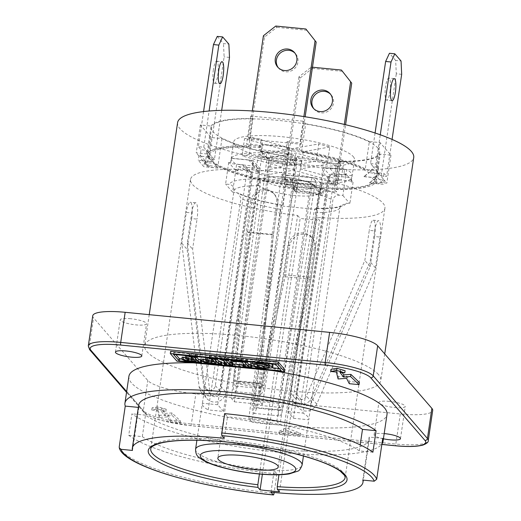 <?xml version="1.0" encoding="UTF-8"?>
<svg xmlns="http://www.w3.org/2000/svg" width="521" height="521" viewBox="0 0 521 521"><rect width="100%" height="100%" fill="white"/><g stroke="black" fill="none" stroke-linecap="round" stroke-linejoin="round"><path stroke-width="0.39" stroke-dasharray="2.6 1.95" d="M213.219 160.924L213.056 162.044A84.93 17.408 -171.6 0 0 295.563 185.059L295.733 183.946C304.818 183.796 313.427 184.636 321.561 186.479L321.392 187.593A84.93 17.408 -171.6 0 0 373.316 182.682A84.93 17.408 -171.6 0 0 375.713 179.354A84.93 17.408 -171.6 0 0 375.661 178L375.83 176.886L374.332 172.874L370.496 170.725L370.333 171.845A84.93 17.408 -171.6 0 0 287.82 148.83L287.983 147.71C279.289 145.222 270.679 144.376 262.161 145.177L261.991 146.297A84.93 17.408 -171.6 0 0 207.671 154.535A84.93 17.408 -171.6 0 0 207.723 155.89L207.886 154.77L213.219 160.924A5.549 5.288 139.1 0 1 211.754 156.463L206.375 155.935L205.58 161.308A5.549 5.288 -40.9 0 0 210.165 167.215L217.713 167.957A79.381 16.268 -171.6 0 0 217.921 168.094L214.183 163.366A83.822 17.18 -171.6 0 0 294.625 185.802L293.089 189.058A79.381 16.268 -171.6 0 0 293.649 189.136L295.563 185.059M377.986 148.146A84.93 17.408 -171.6 0 0 288.387 121.517A84.93 17.408 -171.6 0 0 211.643 127.665A84.93 17.408 -171.6 0 0 293.121 157.29A84.93 17.408 -171.6 0 0 379.685 152.477A84.93 17.408 -171.6 0 0 377.986 148.146M370.333 171.845L364.081 176.684A79.381 16.268 -171.6 0 0 363.879 176.547L368.881 172.679A83.822 17.18 -171.6 0 0 288.445 150.237L288.712 155.577A79.381 16.268 -171.6 0 0 288.152 155.505L287.82 148.83M321.392 187.593L319.471 191.669A79.381 16.268 -171.6 0 0 319.992 191.702L321.529 188.439A83.822 17.18 -171.6 0 0 372.092 183.555A83.822 17.18 -171.6 0 0 374.436 179.087L369.435 182.962A79.381 16.268 -171.6 0 0 369.415 182.845L375.661 178M261.991 146.297L262.324 152.972A79.381 16.268 -171.6 0 0 261.809 152.94L261.542 147.599A83.822 17.18 -171.6 0 0 208.628 156.951L212.366 161.679A79.381 16.268 -171.6 0 0 212.379 161.797L207.723 155.89M237.797 170.849A61.061 12.517 8.4 0 1 235.805 169.729L236.599 164.356A61.061 12.517 8.4 0 1 231.265 158.195L230.471 163.574A61.061 12.517 8.4 0 1 230.49 163.399A61.061 12.517 8.4 0 1 230.712 162.669L231.35 158.358A61.061 12.517 8.4 0 1 262.623 152.829L262.043 157.134A61.061 12.517 8.4 0 1 266.062 157.283L266.856 151.904A61.061 12.517 8.4 0 1 292.678 154.444L291.884 159.817A61.061 12.517 8.4 0 1 296.364 160.501L297.061 156.209A61.061 12.517 8.4 0 1 344.609 169.475L344.003 173.786A61.061 12.517 8.4 0 1 345.996 174.906L346.791 169.533A61.061 12.517 8.4 0 1 350.88 172.751A61.061 12.517 8.4 0 1 352.118 175.694L351.323 181.067A61.061 12.517 8.4 0 1 351.304 181.243A61.061 12.517 8.4 0 1 351.089 181.972L351.714 177.681A61.061 12.517 8.4 0 1 320.441 183.21L319.757 187.508A61.061 12.517 8.4 0 1 315.739 187.358L316.534 181.985A61.061 12.517 8.4 0 1 290.705 179.445L289.91 184.825A61.061 12.517 8.4 0 1 285.436 184.141L286.009 179.83A61.061 12.517 8.4 0 1 238.462 166.57L237.797 170.849L235.792 170.654L228.706 162.474L230.712 162.669M353.264 156.626A61.061 12.517 8.4 0 1 354.482 159.739A61.061 12.517 8.4 0 1 292.248 163.197A61.061 12.517 8.4 0 1 233.668 141.901A61.061 12.517 8.4 0 1 288.842 137.485A61.061 12.517 8.4 0 1 353.264 156.626M333.811 181.464L336.351 164.265L343.6 162.982L341.06 180.181L300.663 168.915L327.234 164.219L316.214 161.145L289.65 165.841L249.253 154.574L242.011 155.857L282.402 167.124L255.837 171.819L266.85 174.893L293.421 170.198L333.811 181.464L341.06 180.181M336.351 164.265L295.961 152.998L269.39 157.694L266.85 174.893M255.837 171.819L258.377 154.62L269.39 157.694M258.377 154.62L284.941 149.924L244.551 138.658L242.011 155.857M249.253 154.574L251.793 137.375L244.551 138.658M251.793 137.375L292.19 148.641L318.754 143.946L316.214 161.145M327.234 164.219L329.773 147.02L318.754 143.946M329.773 147.02L303.202 151.715L343.6 162.982M213.056 162.044L217.713 167.957M238.462 166.57L260.116 168.693L223.496 411.414L208.185 409.91L240.989 198.351L238.227 193.044L232.561 192.086L235.792 170.654M294.625 185.802L296.638 188.12L283.724 186.857L281.503 184.297A86.043 17.636 8.4 0 1 217.856 166.538L207.124 165.489L204.453 162.409L214.183 163.366M204.453 162.409L203.822 166.707L198.267 160.292L212.366 161.679M217.921 168.094L203.822 166.707M235.805 169.729L247.833 170.908A5.549 5.288 139.1 0 1 252.418 176.814L220.67 391.812A5.549 5.288 139.1 0 1 209.885 392.183L192.601 249.201L197.049 219.1L191.663 218.573L187.117 249.39L204.486 393.081A11.104 10.57 -40.9 0 0 206.896 398.552A11.104 10.57 -40.9 0 0 218.208 401.541A11.104 10.57 -40.9 0 0 226.049 392.339L258.592 171.969A5.549 5.288 -40.9 0 0 254.007 166.062L236.599 164.356M296.638 188.12L296 192.425L293.089 189.058M231.265 158.195L248.673 159.908A5.549 5.288 139.1 0 1 253.258 165.808L220.715 386.185A11.104 10.57 139.1 0 1 212.874 395.38A11.104 10.57 139.1 0 1 201.562 392.398A11.104 10.57 139.1 0 1 199.152 386.927L181.783 243.229L186.336 212.412L191.715 212.939L187.267 243.04L204.558 386.028A5.549 5.288 -40.9 0 0 215.336 385.657L247.084 170.654A5.549 5.288 -40.9 0 0 242.499 164.753L230.471 163.574M290.705 179.445L287.11 175.297A5.549 1.257 95.6 0 0 286.863 175.147A5.549 1.257 95.6 0 0 285.208 179.393L252.665 399.763A11.104 2.52 95.6 0 0 253.805 413.381A11.104 2.52 95.6 0 0 256.612 407.624L285.137 276.729L289.689 245.912L288.575 244.629L284.134 274.73L255.752 404.98A5.549 1.257 -84.4 0 1 254.346 407.858A5.549 1.257 -84.4 0 1 253.773 401.046L285.521 186.049A5.549 1.257 -84.4 0 1 287.175 181.809A5.549 1.257 -84.4 0 1 287.429 181.953L289.91 184.825M300.07 78.078L298.963 76.795L311.311 67.098L312.418 68.381L300.07 78.078L284.987 180.201L283.88 178.918L296.794 180.188A5.549 1.257 -84.4 0 1 295.733 183.946M321.561 186.479A5.549 1.257 95.6 0 0 322.623 182.721L296.794 180.188L297.901 181.471L284.987 180.201M293.649 189.136L295.205 190.933A5.549 1.257 95.6 0 0 295.459 191.083A5.549 1.257 95.6 0 0 297.107 186.844L297.901 181.471M203.561 111.579L198.377 146.701L203.757 147.228L206.42 150.309A5.549 5.288 -40.9 0 0 207.886 154.77M221.685 110.348L214.418 159.543L206.42 150.309L201.041 149.781L198.377 146.701M212.379 161.797L204.831 161.054A5.549 5.288 139.1 0 1 200.246 155.154L201.041 149.781M228.706 162.474L225.593 184.043L229.194 184.395C232.522 184.994 234.144 186.974 234.046 190.341L202.409 403.241A53.845 11.039 -171.6 0 0 202.311 403.645A53.845 11.039 -171.6 0 0 203.385 406.387A53.845 11.039 -171.6 0 0 208.185 409.91M232.561 192.086L225.593 184.043M223.496 411.414L217.719 404.739L253.004 160.481L231.35 158.358M217.719 404.739L202.409 403.241M262.043 157.134L261.627 156.652L295.954 160.019L296.364 160.501M262.623 152.829L267.097 157.993L234.365 401.795L231.207 398.148L259.927 185.763C260.292 182.357 260.142 180.11 259.484 179.042L258.742 178.182L261.627 156.652M344.329 124.428L335.531 183.985L322.623 182.721L323.73 184.004L322.935 189.377A5.549 1.257 -84.4 0 1 321.281 193.617A5.549 1.257 -84.4 0 1 321.034 193.467L319.471 191.669M295.205 190.933L321.034 193.467M319.992 191.702L322.903 195.062L296 192.425M374.436 179.087L384.166 180.045L386.836 183.125L376.103 182.07A86.043 17.636 8.4 0 1 334.235 189.468L336.449 192.028L323.541 190.764L321.529 188.439M323.541 190.764L322.903 195.062M266.062 157.283L268.543 160.149A5.549 1.257 -84.4 0 1 268.862 166.805L237.114 381.808A5.549 1.257 -84.4 0 1 235.459 386.048A5.549 1.257 -84.4 0 1 234.724 380.695L247.468 232.399L251.917 202.298L250.803 201.015L246.257 231.832L233.441 380.864A11.104 2.52 95.6 0 0 234.919 391.577A11.104 2.52 95.6 0 0 238.221 383.091L270.764 162.715A5.549 1.257 95.6 0 0 270.445 156.059L266.856 151.904M384.166 180.045L383.534 184.343L369.435 182.962M292.678 154.444L296.273 158.592A5.549 1.257 -84.4 0 1 296.592 165.248L264.049 385.625A11.104 2.52 -84.4 0 1 260.741 394.11A11.104 2.52 -84.4 0 1 259.269 383.397L272.079 234.372L276.631 203.555L277.745 204.838L273.297 234.938L260.546 383.228A5.549 1.257 95.6 0 0 261.288 388.581A5.549 1.257 95.6 0 0 262.936 384.342L294.684 169.338A5.549 1.257 95.6 0 0 294.372 162.682L291.884 159.817M303.873 116.574L299.985 142.936L301.092 144.219L288.178 142.956A5.549 1.257 95.6 0 0 287.983 147.71M262.161 145.177A5.549 1.257 -84.4 0 1 262.356 140.423L288.178 142.956L287.071 141.673L299.985 142.936M288.152 155.505L286.596 153.702A5.549 1.257 -84.4 0 1 286.276 147.046L287.071 141.673M352.118 175.694L334.716 173.981A5.549 5.288 -40.9 0 0 328.543 178.833L296 399.203A11.104 10.57 -40.9 0 0 298.364 407.533A11.104 10.57 -40.9 0 0 316.729 404.101L375.433 267.872L379.985 237.055L374.606 236.527L370.164 266.622L311.74 402.179A5.549 5.288 139.1 0 1 301.379 399.737L333.127 184.734A5.549 5.288 139.1 0 1 339.301 179.888L351.323 181.067M392.066 139.413L386.602 176.437L381.216 175.909L378.552 172.835A5.549 5.288 139.1 0 1 375.83 176.886M370.496 170.725A5.549 5.288 -40.9 0 0 373.218 166.674L378.552 172.835L383.931 173.363L386.602 176.437M369.415 182.845L376.963 183.581A5.549 5.288 -40.9 0 0 383.137 178.736L383.931 173.363M295.954 160.019L292.489 181.497L293.238 182.35C293.89 183.425 293.987 185.658 293.531 189.064L259.184 400.896A53.845 11.039 -171.6 0 0 231.207 398.148M258.742 178.182L292.489 181.497M234.365 401.795L262.35 404.543L301.529 161.373L297.061 156.209M262.35 404.543L259.184 400.896M345.996 174.906L333.968 173.727A5.549 5.288 -40.9 0 0 327.794 178.579L296.045 393.576A5.549 5.288 -40.9 0 0 306.413 396.025L364.83 260.467L369.272 230.367L374.651 230.894L370.105 261.711L311.395 397.94A11.104 10.57 139.1 0 1 293.036 401.372A11.104 10.57 139.1 0 1 290.666 393.049L323.209 172.672A5.549 5.288 139.1 0 1 329.383 167.827L346.791 169.533M375.074 132.998L370.555 163.594L373.218 166.674L378.598 167.202L377.81 172.581A5.549 5.288 139.1 0 1 371.629 177.427L364.081 176.684M376.963 183.581L371.629 177.427M363.879 176.547L377.979 177.928L383.534 184.343M344.003 173.786L346.003 173.981L353.088 182.168L351.089 181.972M344.609 169.475L322.955 167.345L287.664 411.603L302.975 413.107L332.873 200.038C333.74 196.749 335.876 195.141 339.282 195.199L342.89 195.551L346.003 173.981M213.389 69.664A11.104 2.52 95.6 0 0 214.528 83.282A11.104 2.52 95.6 0 0 218.117 72.478A11.104 2.52 95.6 0 0 216.697 61.185A11.104 2.52 95.6 0 0 213.389 69.664M191.663 218.573A13.325 3.022 95.6 0 0 190.302 202.233A13.325 3.022 95.6 0 0 186.336 212.412M181.783 243.229L187.117 249.39M191.715 212.939A13.325 3.022 -84.4 0 1 195.681 202.76A13.325 3.022 -84.4 0 1 197.049 219.1M203.757 147.228L209.103 111.019M217.264 36.392L223.483 43.575L228.869 44.103M214.418 159.543L209.038 159.016L224.121 56.887L223.483 43.575M209.038 159.016L206.375 155.935M229.5 57.414L224.121 56.887M253.258 165.808L258.592 171.969M204.831 161.054L210.165 167.215M187.267 243.04L192.601 249.201M220.715 386.185L226.049 392.339M278.253 67.665A11.104 10.57 -40.9 0 0 278.781 68.329A11.104 10.57 -40.9 0 0 290.093 71.312A11.104 10.57 -40.9 0 0 297.934 62.116A11.104 10.57 -40.9 0 0 295.563 53.793A11.104 10.57 -40.9 0 0 294.984 53.175M250.803 201.015A13.325 12.686 139.1 0 1 260.22 189.983A13.325 12.686 139.1 0 1 273.792 193.565A13.325 12.686 139.1 0 1 276.631 203.555M272.079 234.372L246.257 231.832M277.745 204.838A13.325 12.686 -40.9 0 0 274.899 194.847A13.325 12.686 -40.9 0 0 261.327 191.266A13.325 12.686 -40.9 0 0 251.917 202.298M275.759 26.05L276.872 27.333L264.518 37.024L249.442 139.153L262.356 140.423L261.242 139.14L260.448 144.512A5.549 1.257 95.6 0 0 260.767 151.168L262.324 152.972M301.092 144.219L305.15 116.776M249.442 139.153L248.328 137.87L252.307 110.953M248.328 137.87L261.242 139.14M264.518 37.024L263.411 35.747M296.592 165.248L270.764 162.715M286.596 153.702L260.767 151.168M273.297 234.938L247.468 232.399M264.049 385.625L238.221 383.091M306.999 30.29L276.872 27.333M390.014 91.696A11.104 2.52 95.6 0 0 388.874 78.078A11.104 2.52 95.6 0 0 385.286 88.883A11.104 2.52 95.6 0 0 386.706 100.175A11.104 2.52 95.6 0 0 390.014 91.696M374.651 230.894A13.325 3.022 -84.4 0 1 378.624 220.715A13.325 3.022 -84.4 0 1 379.985 237.055M375.433 267.872L370.105 261.711M374.606 236.527A13.325 3.022 95.6 0 0 373.238 220.188A13.325 3.022 95.6 0 0 369.272 230.367M401.678 74.314L396.299 73.787L395.667 60.469L401.046 60.996M381.216 175.909L396.299 73.787M370.555 163.594L375.934 164.128L380.265 134.783M375.934 164.128L378.598 167.202M328.543 178.833L323.209 172.672M370.164 266.622L364.83 260.467M296 399.203L290.666 393.049M395.667 60.469L389.441 53.285M313.805 108.713A11.104 10.57 -40.9 0 0 314.332 109.377A11.104 10.57 -40.9 0 0 329.643 110.1A11.104 10.57 -40.9 0 0 331.115 94.842A11.104 10.57 -40.9 0 0 330.535 94.223M288.575 244.629A13.325 12.686 139.1 0 1 297.986 233.597A13.325 12.686 139.1 0 1 311.558 237.179A13.325 12.686 139.1 0 1 314.404 247.169L315.511 248.452A13.325 12.686 -40.9 0 0 312.672 238.462A13.325 12.686 -40.9 0 0 299.1 234.88A13.325 12.686 -40.9 0 0 289.689 245.912M315.511 248.452L310.965 279.269L282.441 410.157A11.104 2.52 -84.4 0 1 279.627 415.914A11.104 2.52 -84.4 0 1 278.494 402.303L311.037 181.927A5.549 1.257 -84.4 0 1 312.685 177.681A5.549 1.257 -84.4 0 1 312.939 177.83L316.534 181.985M285.137 276.729L310.965 279.269M315.739 187.358L313.258 184.493A5.549 1.257 95.6 0 0 313.004 184.343A5.549 1.257 95.6 0 0 311.35 188.582L279.601 403.586A5.549 1.257 95.6 0 0 280.174 410.392A5.549 1.257 95.6 0 0 281.574 407.513L309.956 277.27L314.404 247.169M283.88 178.918L298.963 76.795M312.418 68.381L342.551 71.338M335.531 183.985L336.644 185.268L345.586 124.727M336.644 185.268L323.73 184.004M285.208 179.393L311.037 181.927M319.757 187.508L320.168 187.983L285.847 184.616L285.436 184.141M284.134 274.73L309.956 277.27M252.665 399.763L278.494 402.303M311.311 67.098L312.463 67.209M279.191 431.271L286.107 427.884L300.715 433.381L279.191 431.271L278.878 433.42L300.396 435.53L285.788 430.033L278.878 433.42M300.715 433.381L300.396 435.53M286.107 427.884L285.788 430.033M279.256 368.484L281.633 368.718L281.32 370.867M181.855 358.923L201.653 360.864M202.076 360.91L221.874 362.85M224.499 363.111L233.05 363.945M243.157 364.941L251.799 365.788M253.199 365.924L272.652 367.833M281.633 368.718L276.084 362.303L173.851 352.268L175.916 354.651M173.851 352.268L173.532 354.417M276.084 362.303L275.765 364.453M284.883 369.623L177.27 359.06L176.951 361.209M177.27 359.06L170.601 351.362M272.346 370.574A130.452 26.734 -171.6 0 0 193.929 362.877M128.908 376.325A130.452 26.734 -171.6 0 0 254.053 421.834A130.452 26.734 -171.6 0 0 387.012 414.442M164.923 413.4L172.002 412.938L180.5 421.014L170.719 420.082L167.944 414.709L159.517 415.348L157.765 408.412L152.08 407.858L158.097 406.862L166.219 409.245L161.386 408.77L164.923 413.4L164.603 415.55L171.689 415.087L180.181 423.163L170.4 422.231L167.632 416.859L159.198 417.497L157.446 410.561L151.767 410.007L157.778 409.011L165.899 411.395L161.067 410.919L164.603 415.55M359.399 382.473L349.617 381.541L346.849 376.175L338.416 376.807L336.664 369.877L330.985 369.317M345.117 370.711L340.285 370.229L342.089 372.593M383.417 438.806A13.325 2.729 8.4 0 1 374.117 434.768A13.325 2.729 8.4 0 1 384.185 433.596M346.849 376.175L346.53 378.324M338.416 376.807L338.096 378.962M349.617 381.541L349.298 383.697M336.664 369.877L336.351 372.027M340.285 370.229L339.966 372.385M167.944 414.709L167.632 416.859M159.517 415.348L159.198 417.497M170.719 420.082L170.4 422.231M180.5 421.014L180.181 423.163M172.002 412.938L171.689 415.087M157.765 408.412L157.446 410.561M152.08 407.858L151.767 410.007M158.097 406.862L157.778 409.011M166.219 409.245L165.899 411.395M161.386 408.77L161.067 410.919M201.738 360.298L185.287 358.682L182.122 357.132M185.287 358.682L184.968 360.832M185.665 358.005L195.883 359.347L195.564 361.496M195.883 359.347L194.177 357.373L193.858 359.529M194.177 357.373L192.06 357.165C189.221 356.859 188.153 356.996 188.863 357.588L188.758 359.21M188.407 359.431L188.719 357.282L188.615 359.249M188.98 357.719L187.469 357.575L187.15 359.724M187.469 357.575L185.483 355.589M185.522 355.322L186.993 355.739M188.797 356.41L193.864 357.015L193.545 359.164M193.864 357.015L192.483 355.42L189.37 354.671L189.051 356.82M189.37 354.671L189.103 354.358L188.869 355.921M189.103 354.358L197.296 355.166L197.062 356.729M197.296 355.166L197.374 356.761M197.563 355.472L197.042 355.426C195.401 355.218 194.854 355.322 195.395 355.739L197.01 357.601M194.932 357.614L195.245 355.465L195.134 357.504M221.959 362.277L205.502 360.662L202.343 359.119M205.502 360.662L205.189 362.818M205.886 359.985L216.104 361.333L215.785 363.482M216.104 361.333L214.398 359.36L214.079 361.509M214.398 359.36L212.281 359.151C209.442 358.839 208.374 358.982 209.084 359.568L208.98 361.196M208.621 361.418L208.941 359.269L208.836 361.235M209.201 359.705L207.69 359.555L207.371 361.711M207.69 359.555L205.704 357.575M205.743 357.308L207.215 357.725M209.019 358.396L214.085 359.002L213.766 361.151M214.085 359.002L212.705 357.406L209.592 356.657L209.273 358.806M209.592 356.657L209.325 356.344L209.09 357.907M209.325 356.344L217.518 357.145L217.283 358.715M217.518 357.145L217.596 358.741M217.785 357.458L217.264 357.406C215.622 357.204 215.075 357.308 215.616 357.725L217.231 359.588M215.153 359.601L215.466 357.452L215.355 359.483M233.134 363.378L224.623 362.258M224.89 362.57L224.577 364.72M224.948 362.29L225.267 362.323C226.837 362.525 227.338 362.375 226.772 361.874L223.906 358.565L220.715 357.745L220.403 359.894M226.655 364.387L226.974 362.232L226.453 364.023M220.715 357.745L220.448 357.439L220.22 359.002M220.448 357.439L228.693 358.246L228.465 359.809M228.693 358.246L228.771 359.842M228.96 358.559L228.283 358.487C226.733 358.292 226.218 358.409 226.752 358.845L228.335 360.675M226.27 360.695L226.589 358.546L226.498 360.584M251.884 365.214L243.281 364.088M243.554 364.4L243.235 366.55M243.646 364.12L244.049 364.166C245.554 364.342 246.088 364.257 245.651 363.925L242.219 360.037L241.907 362.186M245.437 366.276L245.651 363.925L245.332 366.074M242.219 360.037L241.724 359.9L241.405 362.056M241.724 359.9L239.308 359.646C235.531 359.236 233.239 359.418 232.418 360.18L232.105 362.329M232.418 360.18L230.933 360.05M230.953 359.939L231.975 358.565L231.741 360.128M231.975 358.565L247.436 360.083L247.208 361.646M247.436 360.083L247.521 361.678M247.709 360.395L247.032 360.33C245.456 360.135 244.922 360.232 245.43 360.623L247.065 362.512M244.981 362.525L245.3 360.376L245.163 362.414M273.011 365.547L264.232 366.51L256.951 365.716L253.512 363.814M256.951 365.716L256.632 367.865M268.25 366.087L269.735 365.26L269.474 364.641C267.735 363.163 264.375 362.147 259.38 361.587L252.392 361.88L252.073 364.029M252.392 361.88L250.979 361.554L250.914 362.01M250.979 361.554L252.555 361.183L252.411 362.16M252.555 361.183L259.738 361.216L268.647 362.896L271.571 364.042M258.253 365.534L257.934 367.683M258.064 365.82L257.745 367.969M389.395 401.385A13.325 2.729 -171.6 0 0 378.884 402.518A13.325 2.729 -171.6 0 0 391.662 407.168A13.325 2.729 -171.6 0 0 405.24 406.413A13.325 2.729 -171.6 0 0 389.395 401.385M130.719 318.722A13.325 2.729 -171.6 0 0 120.201 319.855A13.325 2.729 -171.6 0 0 132.985 324.505A13.325 2.729 -171.6 0 0 146.564 323.749A13.325 2.729 -171.6 0 0 130.719 318.722M378.409 374.488A119.348 24.461 -171.6 0 0 252.496 337.067A119.348 24.461 -171.6 0 0 144.656 345.697A119.348 24.461 -171.6 0 0 259.152 387.331A119.348 24.461 -171.6 0 0 380.792 380.571A119.348 24.461 -171.6 0 0 378.409 374.488M177.589 122.637A119.348 24.461 -171.6 0 0 292.086 164.265A119.348 24.461 -171.6 0 0 413.733 157.505M270.972 492.195L274.144 470.697L276.925 473.902A130.452 26.734 -171.6 0 1 128.739 435.302L131.917 413.798A130.452 26.734 -171.6 0 0 266.596 450.925A130.452 26.734 -171.6 0 0 381.906 444.003M276.925 473.902L274.176 492.501M285.847 184.616L282.955 206.147L282.213 205.287C281.483 204.753 280.852 206.101 280.331 209.325L251.969 422.121A53.845 11.039 -171.6 0 0 279.953 424.869L313.935 212.627C314.554 209.409 315.225 208.061 315.967 208.595L316.709 209.455L320.168 187.983M353.088 182.168L349.858 203.6L346.25 203.242L340.604 205.951L339.816 208.048L308.751 419.776A53.845 11.039 -171.6 0 0 308.849 419.372A53.845 11.039 -171.6 0 0 302.975 413.107M279.458 491.759L319.536 220.324L316.97 217.355L278.956 474.774M259.419 474.019L297.602 215.46A98.254 20.137 8.4 0 1 190.523 179.465A98.254 20.137 8.4 0 1 290.666 173.897A98.254 20.137 8.4 0 1 384.928 208.172A98.254 20.137 8.4 0 1 316.97 217.355M362.811 480.082L369.161 437.08L382.733 438.415M132.477 450.437L138.827 407.435L138.352 407.389M262.389 474.273L300.168 218.423A111.025 22.755 -171.6 0 0 319.536 220.324M297.602 215.46L300.168 218.423M288.445 150.237L286.433 147.918L285.801 152.217L288.712 155.577M261.809 152.94L258.898 149.579L285.801 152.217M303.476 121.237L299.347 149.182L301.561 151.741L305.69 123.796L303.476 121.237L250.744 116.059L252.959 118.619L248.83 146.57L246.615 144.011L259.53 145.274L261.542 147.599M259.53 145.274L258.898 149.579M236.163 192.444A59.394 12.172 -171.6 0 0 282.213 205.287L281.959 205.131M208.628 156.951L198.898 155.994L198.267 160.292M320.441 183.21L315.973 178.045L276.788 421.222L248.81 418.474L251.969 422.121M276.788 421.222L279.953 424.869M340.604 205.951L340.858 205.632C339.607 207.325 331.213 208.257 315.667 208.433L315.967 208.595A59.394 12.172 -171.6 0 0 346.25 203.242M248.81 418.474L281.535 174.665L286.009 179.83M316.709 209.455L282.955 206.147M260.116 168.693L253.004 160.481M267.097 157.993L301.529 161.373M322.955 167.345L330.06 175.557L351.714 177.681M315.973 178.045L281.535 174.665M287.664 411.603L293.44 418.278L330.06 175.557M293.44 418.278L308.751 419.776M342.89 195.551L349.858 203.6M301.561 151.741A86.043 17.636 8.4 0 1 365.214 169.501L375.947 170.549L378.611 173.63L368.881 172.679M378.611 173.63L377.979 177.928M92.745 315.798A41.081 8.421 -171.6 0 0 93.565 317.895L147.782 380.493A41.081 8.421 -171.6 0 0 195.818 393.889L400.284 413.961A41.081 8.421 -171.6 0 0 432.697 410.463M293.421 170.198L295.961 152.998M303.202 151.715L300.663 168.915M284.941 149.924L282.402 167.124M289.65 165.841L292.19 148.641M250.744 116.059L246.615 144.011M286.433 147.918L299.347 149.182M200.364 124.968L196.235 152.913L206.967 153.969L211.096 126.017L200.364 124.968L211.246 137.537L221.985 138.593A86.043 17.636 -171.6 0 0 285.632 156.346L287.846 158.905L340.578 164.076L338.363 161.523A86.043 17.636 -171.6 0 0 380.226 154.118L390.958 155.173L380.076 142.604L369.343 141.549L365.214 169.501M369.343 141.549A86.043 17.636 -171.6 0 0 305.69 123.796M221.985 138.593L217.856 166.538M211.246 137.537L207.124 165.489M198.898 155.994L196.235 152.913M206.967 153.969A86.043 17.636 8.4 0 1 248.83 146.57M252.959 118.619A86.043 17.636 -171.6 0 0 211.096 126.017M281.503 184.297L285.632 156.346M287.846 158.905L283.724 186.857M338.363 161.523L334.235 189.468M340.578 164.076L336.449 192.028M376.103 182.07L380.226 154.118M390.958 155.173L386.836 183.125M380.076 142.604L375.947 170.549M224.31 438.317L227.488 416.82L224.707 413.615M138.671 405.227A116.574 23.894 -171.6 0 0 138.827 407.435M372.893 452.215L359.321 450.886A116.574 23.894 -171.6 0 0 227.488 416.82M359.321 450.886L360.206 444.869M128.739 435.302L142.318 436.631L145.489 415.133A116.574 23.894 -171.6 0 0 272.183 448.666A116.574 23.894 -171.6 0 0 369.317 439.288A116.574 23.894 -171.6 0 0 369.161 437.08M145.489 415.133L131.917 413.798M142.318 436.631A116.574 23.894 -171.6 0 0 274.144 470.697M248.673 159.908L254.007 166.062M242.499 164.753L247.833 170.908M296.273 158.592L270.445 156.059M294.372 162.682L268.543 160.149M200.246 155.154L205.58 161.308M247.084 170.654L252.418 176.814M215.336 385.657L220.67 391.812M204.558 386.028L209.885 392.183M199.152 386.927L204.486 393.081M286.276 147.046L260.448 144.512M294.684 169.338L268.862 166.805M262.936 384.342L237.114 381.808M260.546 383.228L234.724 380.695M259.269 383.397L233.441 380.864M383.137 178.736L377.81 172.581M334.716 173.981L329.383 167.827M339.301 179.888L333.968 173.727M333.127 184.734L327.794 178.579M301.379 399.737L296.045 393.576M311.74 402.179L306.413 396.025M316.729 404.101L311.395 397.94M297.107 186.844L322.935 189.377M287.11 175.297L312.939 177.83M287.429 181.953L313.258 184.493M285.521 186.049L311.35 188.582M253.773 401.046L279.601 403.586M255.752 404.98L281.574 407.513M256.612 407.624L282.441 410.157M381.854 444.4L190.614 425.631A38.86 7.965 8.4 0 1 145.17 412.951L126.655 391.577M191.233 358.891L191.174 359.262M192.06 357.165L191.741 359.321M191.52 356.787L191.468 357.159M192.483 355.42L192.164 357.569M189.944 354.729L189.624 356.878M197.042 355.426L196.723 357.575M211.448 360.871L211.396 361.248M212.281 359.151L211.962 361.3M211.741 358.767L211.689 359.145M212.705 357.406L212.386 359.555M210.165 356.709L209.846 358.858M217.264 357.406L216.944 359.555M223.906 358.565L223.587 360.714M221.36 357.81L221.041 359.959M228.283 358.487L227.97 360.636M244.049 364.166L243.991 364.524M242.552 360.343L242.232 362.492M240.455 359.757L240.135 361.906M239.308 359.646L238.989 361.795M247.032 360.33L246.713 362.479M269.474 364.641L269.162 366.797M259.38 361.587L259.061 363.736M259.738 361.216L259.497 362.857M268.647 362.896L268.523 363.743M264.232 366.51L263.913 368.66M119.218 446.953A130.452 26.734 -171.6 0 0 274.066 493.25M318.11 191.35A30.531 6.259 -171.6 0 0 285.905 181.777A30.531 6.259 -171.6 0 0 258.312 183.985A30.531 6.259 -171.6 0 0 294.625 195.499A30.531 6.259 -171.6 0 0 318.722 192.907A30.531 6.259 -171.6 0 0 318.11 191.35M294.313 188.843A24.982 5.119 8.4 0 1 265.84 178.123A24.982 5.119 8.4 0 1 307.781 182.239A24.982 5.119 8.4 0 1 294.313 188.843M195.564 449.33A53.845 11.039 -171.6 0 0 196.638 452.072A53.845 11.039 -171.6 0 0 253.447 468.959A53.845 11.039 -171.6 0 0 302.102 465.064M280.331 209.325A53.845 11.039 8.4 0 1 240.989 198.351M339.816 208.048A53.845 11.039 8.4 0 1 313.935 212.627M293.531 189.064A53.845 11.039 8.4 0 1 332.873 200.038M234.046 190.341A53.845 11.039 8.4 0 1 259.927 185.763M190.523 179.465L150.758 448.757A98.254 20.137 8.4 0 1 250.901 443.189A98.254 20.137 8.4 0 1 345.163 477.464L384.928 208.172M259.484 179.042A59.394 12.172 -171.6 0 0 229.194 184.395M339.282 195.199A59.394 12.172 -171.6 0 0 293.238 182.35M88.303 345.898A41.081 8.421 -171.6 0 0 89.124 347.995L143.334 410.594A41.081 8.421 -171.6 0 0 191.376 423.99L395.836 444.055A2.221 0.501 -84.4 0 1 395.178 445.755M89.599 349.656A2.221 2.117 139.1 0 1 89.124 347.995L93.565 317.895M145.17 412.951A2.221 2.117 139.1 0 1 143.334 410.594L147.782 380.493M190.614 425.631A2.221 0.501 95.6 0 0 190.712 425.69A2.221 0.501 95.6 0 0 191.376 423.99L195.818 393.889M400.284 413.961L395.836 444.055A41.081 8.421 -171.6 0 0 428.255 440.564M211.643 127.665L207.671 154.535M379.685 152.477L375.713 179.354M372.092 183.555L373.316 182.682M351.304 181.243L354.482 159.739M230.49 163.399L233.668 141.901M214.528 83.282L219.908 83.809M216.697 61.185L222.076 61.712M195.681 202.76L190.302 202.233M252.073 161.647L257.407 167.801M207.605 154.47L208.068 155.004M212.477 160.09L212.939 160.624M201.432 159.315L206.765 165.47M245.899 166.492L251.233 172.653M205.762 388.764L211.09 394.918M201.562 392.398L206.896 398.552M277.667 67.046L278.781 68.329M294.456 52.51L295.563 53.793M274.899 194.847L273.792 193.565M261.288 388.581L235.459 386.048M260.741 394.11L234.919 391.577M394.254 78.606L388.874 78.078M392.085 100.709L386.706 100.175M373.238 220.188L378.624 220.715M302.564 403.899L297.231 397.738M298.364 407.533L293.036 401.372M331.115 94.842L330.001 93.559M314.332 109.377L313.219 108.094M311.558 237.179L312.672 238.462M286.863 175.147L312.685 177.681M295.459 191.083L321.281 193.617M287.175 181.809L313.004 184.343M254.346 407.858L280.174 410.392M253.805 413.381L279.627 415.914M269.416 367.416L269.735 365.26M400.48 438.662L405.24 406.413M374.117 434.768L378.884 402.518M141.803 355.999L146.564 323.749M115.441 352.105L120.201 319.855M149.234 314.671L144.656 345.697M384.726 353.928L380.792 380.571M278.24 467.031L318.722 192.907C318.754 190.1 318.123 188.159 316.833 187.085L314.782 185.307L310.06 182.858C304.707 180.735 298.025 179.081 290.021 177.882C282.206 176.749 275.466 176.404 269.787 176.847L264.336 177.83C261.542 178.345 259.536 180.396 258.312 183.985L217.837 458.109M303.443 455.992L308.849 419.372M196.905 440.258L202.311 403.645M281.959 205.124C262.317 201.783 247.742 197.759 238.221 193.044M381.841 444.446L190.712 425.69L162.226 420.597C155.186 419.079 144.017 413.921 143.809 412.254L126.544 392.32M369.317 439.288L363.287 480.128"/><path stroke-width="0.78" d="M218.768 70.192A11.104 2.52 -84.4 0 1 222.076 61.712A11.104 2.52 -84.4 0 1 223.496 73.005A11.104 2.52 -84.4 0 1 219.908 83.809A11.104 2.52 -84.4 0 1 218.768 70.192M217.264 36.392L213.454 44.572L218.833 45.106L222.643 36.919L217.264 36.392M213.454 44.572L203.561 111.579M209.103 111.019L218.833 45.106M222.643 36.919L228.869 44.103L229.5 57.414L221.685 110.348M294.984 53.175A11.104 10.57 -40.9 0 0 280.252 53.07A11.104 10.57 -40.9 0 0 278.253 67.665M296.82 60.833A11.104 10.57 139.1 0 1 288.979 70.029A11.104 10.57 139.1 0 1 277.667 67.046A11.104 10.57 139.1 0 1 279.139 51.787A11.104 10.57 139.1 0 1 294.456 52.51A11.104 10.57 139.1 0 1 296.82 60.833M305.892 29.007L316.175 42.097L305.892 29.007L275.759 26.05L263.411 35.747L252.307 110.953M315.062 40.814L303.873 116.574M305.15 116.776L316.175 42.097M395.393 92.224A11.104 2.52 -84.4 0 1 392.085 100.709A11.104 2.52 -84.4 0 1 390.665 89.41A11.104 2.52 -84.4 0 1 394.254 78.606A11.104 2.52 -84.4 0 1 395.393 92.224M380.265 134.783L391.017 61.999L394.827 53.813L401.046 60.996L401.678 74.314L392.066 139.413M394.827 53.813L389.441 53.285L385.631 61.471L391.017 61.999M385.631 61.471L375.074 132.998M310.848 99.771A11.104 10.57 139.1 0 1 318.696 90.576A11.104 10.57 139.1 0 1 330.001 93.559A11.104 10.57 139.1 0 1 328.53 108.817A11.104 10.57 139.1 0 1 313.219 108.094A11.104 10.57 139.1 0 1 310.848 99.771M330.535 94.223A11.104 10.57 -40.9 0 0 319.386 92.002A11.104 10.57 -40.9 0 0 311.962 101.054A11.104 10.57 -40.9 0 0 313.805 108.713M351.727 83.145L341.437 70.055L351.727 83.145L345.586 124.727M350.613 81.862L344.329 124.428M312.463 67.209L341.437 70.055M360.206 444.869L362.492 429.382L376.071 430.717L372.893 452.215A130.452 26.734 -171.6 0 0 224.707 413.615L221.855 432.964A2.221 0.501 95.6 0 0 221.979 435.628L224.31 438.317A116.574 23.894 -171.6 0 0 132.321 448.229A116.574 23.894 -171.6 0 0 132.477 450.437L121.067 449.317L119.302 447.936L119.218 446.953L125.248 406.1L138.352 407.389M274.176 492.501L274.066 493.25A2.221 0.501 -84.4 0 1 273.408 494.95A2.221 0.501 -84.4 0 1 273.304 494.891L270.972 492.195A116.574 23.894 -171.6 0 0 362.968 482.29A116.574 23.894 -171.6 0 0 362.811 480.082L374.215 481.202L376.703 479.261L382.733 438.415A130.452 26.734 -171.6 0 1 383.046 441.313A130.452 26.734 -171.6 0 1 381.906 444.003M278.956 474.774L277.205 486.647L277.335 489.31L279.458 491.759A111.025 22.755 8.4 0 1 260.083 489.857L257.967 487.409L257.836 484.745L259.419 474.019M281.32 370.867L179.087 360.832L173.532 354.417L275.765 364.453L281.32 370.867M175.916 354.651L179.406 358.682L181.855 358.923M201.653 360.864L202.076 360.91M221.874 362.85L224.499 363.111M233.05 363.945L243.157 364.941M251.799 365.788L253.199 365.924M272.652 367.833L279.256 368.484M179.406 358.682L179.087 360.832M284.564 371.773L176.951 361.209L170.289 353.512L277.901 364.075L284.564 371.773L284.883 369.623L278.214 361.926L277.901 364.075M278.214 361.926L170.601 351.362L170.289 353.512M383.046 441.313L387.012 414.442A130.452 26.734 -171.6 0 0 384.407 407.793A130.452 26.734 -171.6 0 0 272.346 370.574M193.929 362.877A130.452 26.734 -171.6 0 0 128.908 376.325L124.942 403.202A130.452 26.734 -171.6 0 0 125.248 406.1M342.089 372.593L343.821 374.86L350.907 374.397L359.399 382.473L359.08 384.622L349.298 383.697L346.53 378.324L338.096 378.962L336.351 372.027L330.666 371.466L336.677 370.477L344.798 372.86L339.966 372.385L343.502 377.009L350.587 376.546L359.08 384.622M330.666 371.466L330.985 369.317L336.996 368.321L345.117 370.711L344.798 372.86M125.958 350.972A13.325 2.729 8.4 0 1 141.803 355.999A13.325 2.729 8.4 0 1 128.225 356.755A13.325 2.729 8.4 0 1 115.441 352.105A13.325 2.729 8.4 0 1 125.958 350.972M384.185 433.596A13.325 2.729 8.4 0 1 384.635 433.635A13.325 2.729 8.4 0 1 400.48 438.662A13.325 2.729 8.4 0 1 383.417 438.806M350.907 374.397L350.587 376.546M343.821 374.86L343.502 377.009M336.996 368.321L336.677 370.477M184.968 360.832L181.803 359.288L183.034 359.295C184.747 360.193 187.371 360.773 190.914 361.04L195.564 361.496L193.858 359.529L191.741 359.321C188.902 359.008 187.84 359.145 188.543 359.737L187.15 359.724L185.202 357.471L186.883 357.816C187.143 358.337 188.582 358.708 191.2 358.936L193.545 359.164L192.164 357.569L188.784 356.507L196.723 357.575C195.082 357.367 194.535 357.471 195.075 357.888L198.097 361.379L201.419 362.447L184.968 360.832M183.034 359.295L183.353 357.145L182.122 357.132L181.803 359.288M183.353 357.145L185.665 358.005M188.758 359.21L188.661 359.874M185.483 355.589L185.202 357.471M186.993 355.739L186.713 357.621M187.3 355.771L188.797 356.41M188.869 355.921L188.784 356.507M197.062 356.729L196.977 357.315M197.374 356.761L197.244 357.627M197.01 357.601L198.416 359.23L201.471 359.985L201.152 362.134M201.471 359.985L201.419 362.447M205.189 362.818L202.024 361.268L203.255 361.281C204.968 362.173 207.592 362.759 211.135 363.026L215.785 363.482L214.079 361.509L211.962 361.3C209.123 360.994 208.055 361.131 208.765 361.717L207.371 361.711L205.424 359.457L207.104 359.803C207.365 360.317 208.804 360.695 211.422 360.923L213.766 361.151L212.386 359.555L209.006 358.494L216.944 359.555C215.303 359.353 214.756 359.457 215.297 359.874L218.319 363.358L221.64 364.426L205.189 362.818M203.255 361.281L203.574 359.132L202.343 359.119L202.024 361.268M203.574 359.132L205.886 359.985M208.98 361.196L208.882 361.854M205.704 357.575L205.424 359.457M207.215 357.725L206.935 359.607M207.521 357.751L209.019 358.396M209.09 357.907L209.006 358.494M217.283 358.715L217.198 359.301M217.596 358.741L217.465 359.607M217.231 359.588L218.638 361.209L221.692 361.971L221.373 364.12M221.692 361.971L221.64 364.426M224.577 364.72L224.304 364.407L224.948 364.472C226.518 364.674 227.019 364.524 226.453 364.023L223.587 360.714L220.129 359.588L227.97 360.636C226.414 360.441 225.899 360.558 226.433 360.994L229.364 364.381L232.822 365.527L224.577 364.72M224.948 362.29L224.304 364.407M226.655 364.387L226.453 364.023M220.22 359.002L220.129 359.588M228.465 359.809L228.374 360.395M228.771 359.842L228.647 360.708M226.27 360.695L226.433 360.994L226.498 360.584M228.335 360.675L229.683 362.232L232.867 363.065L232.548 365.214M232.867 363.065L232.822 365.527M243.235 366.55L242.962 366.237L243.73 366.315C245.235 366.491 245.769 366.406 245.332 366.074L241.907 362.186L238.989 361.795C235.218 361.385 232.92 361.567 232.105 362.329L230.634 362.088L231.656 360.714L246.713 362.479C245.137 362.284 244.603 362.382 245.111 362.779L248.133 366.263L251.565 367.364L243.235 366.55M243.646 364.12L243.281 364.088L242.962 366.237M230.933 360.05L230.634 362.088M231.741 360.128L231.656 360.714M247.208 361.646L247.123 362.238M247.521 361.678L247.39 362.544M247.065 362.512L248.452 364.114L251.617 364.908L251.298 367.058M251.617 364.908L251.565 367.364M256.632 367.865L253.193 365.963L263.313 368.243L269.416 367.416L269.162 366.797C267.423 365.319 264.056 364.296 259.061 363.736L250.666 363.704L259.419 363.365L268.328 365.045L272.431 367.051L272.691 367.696L263.913 368.66L256.632 367.865M254.548 366.009L254.867 363.86L253.512 363.814L253.193 365.963M254.867 363.86L257.309 364.824L256.99 366.973M257.309 364.824L263.633 366.094L268.25 366.087M250.914 362.01L250.666 363.704M252.411 362.16L252.236 363.332M271.571 364.042L273.011 365.547L272.691 367.696M384.726 353.928L413.733 157.505A119.348 24.461 -171.6 0 0 411.343 151.422A119.348 24.461 -171.6 0 0 285.436 114.001A119.348 24.461 -171.6 0 0 177.589 122.637L149.234 314.671M376.071 430.717A130.452 26.734 -171.6 0 0 234.613 392.814A130.452 26.734 -171.6 0 0 124.942 403.202M277.634 465.474A30.531 6.259 -171.6 0 0 245.424 455.901A30.531 6.259 -171.6 0 0 217.837 458.109A30.531 6.259 -171.6 0 0 247.123 468.763A30.531 6.259 -171.6 0 0 278.24 467.031A30.531 6.259 -171.6 0 0 277.634 465.474M260.083 489.857L262.389 474.273M395.074 445.696A2.221 0.501 -84.4 0 0 395.178 445.755C407.709 446.94 416.989 446.705 423.026 445.045C426.803 443.573 428.549 442.082 428.255 440.564L432.697 410.463A41.081 8.421 -171.6 0 0 431.876 408.373L377.666 345.775A41.081 8.421 -171.6 0 0 329.624 332.372L125.164 312.307A41.081 8.421 -171.6 0 0 92.745 315.798L88.303 345.898L89.599 349.656A2.221 2.117 139.1 0 0 90.96 350.353A38.86 7.965 8.4 0 1 120.846 345.071L325.306 365.136A38.86 7.965 8.4 0 1 370.75 377.81L424.96 440.414A38.86 7.965 8.4 0 1 395.074 445.696L381.854 444.4M362.492 429.382A116.574 23.894 -171.6 0 0 235.798 395.849A116.574 23.894 -171.6 0 0 138.671 405.227L132.321 448.229M221.979 435.628A128.231 26.278 8.4 0 1 374.215 481.202M273.304 494.891A128.231 26.278 8.4 0 1 121.067 449.317M277.335 489.31A100.475 20.593 -171.6 0 0 319.692 461.105A100.475 20.593 -171.6 0 0 154.34 444.875A100.475 20.593 -171.6 0 0 257.967 487.409M126.655 391.577L90.96 350.353M191.174 359.262L190.914 361.04M187.189 355.758L186.883 357.816M191.468 357.159L191.2 358.936M198.416 359.23L198.097 361.379M200.741 359.913L200.422 362.062M211.396 361.248L211.135 363.026M207.41 357.745L207.104 359.803M211.689 359.145L211.422 360.923M218.638 361.209L218.319 363.358M220.963 361.9L220.644 364.049M225.222 362.603L224.948 364.472M229.683 362.232L229.364 364.381M232.19 363L231.871 365.149M243.991 364.524L243.73 366.315M248.452 364.114L248.133 366.263M250.94 364.837L250.621 366.992M263.633 366.094L263.313 368.243M259.497 362.857L259.419 363.365M268.523 363.743L268.328 365.045M272.75 364.902L272.431 367.051M376.703 479.261A130.452 26.734 -171.6 0 0 374.404 475.517A130.452 26.734 -171.6 0 0 221.855 432.964M195.564 449.33C195.876 455.719 197.303 456.891 205.281 461.476C209.475 463.521 214.782 465.442 221.21 467.226C233.408 470.554 246.466 472.847 260.389 474.103C272.223 475.126 281.854 475.048 289.285 473.882L297.628 471.212C299.126 470.958 300.617 468.913 302.102 465.064A53.845 11.039 -171.6 0 0 238.058 444.752A53.845 11.039 -171.6 0 0 195.564 449.33L196.905 440.258M238.371 451.414A48.297 9.899 8.4 0 1 293.414 472.13A48.297 9.899 8.4 0 1 212.334 464.172A48.297 9.899 8.4 0 1 238.371 451.414M257.836 484.745A98.254 20.137 8.4 0 1 150.758 448.757C150.914 448.438 150.113 445.943 161.66 442.85C170.549 440.812 183.034 439.958 199.113 440.304C225.065 441.04 252.066 444.354 280.129 450.235C309.259 456.657 329.239 463.573 340.07 470.971L344.694 475.556L345.163 477.464A98.254 20.137 8.4 0 1 277.205 486.647M428.255 440.564A41.081 8.421 -171.6 0 0 427.435 438.474L373.218 375.875A41.081 8.421 -171.6 0 0 325.182 362.473L120.716 342.408A41.081 8.421 -171.6 0 0 88.303 345.898M120.846 345.071A2.221 0.501 -84.4 0 1 120.716 342.408L125.164 312.307M329.624 332.372L325.182 362.473A2.221 0.501 95.6 0 0 325.306 365.136M377.666 345.775L373.218 375.875A2.221 2.117 139.1 0 1 370.75 377.81M431.876 408.373L427.435 438.474A2.221 2.117 139.1 0 1 424.96 440.414M302.102 465.064L303.443 455.992M273.408 494.95C200.572 487.923 123.744 465.885 119.302 447.93M126.544 392.32L89.599 349.656M395.178 445.755L381.841 444.446M363.287 480.128L362.968 482.29"/></g></svg>
